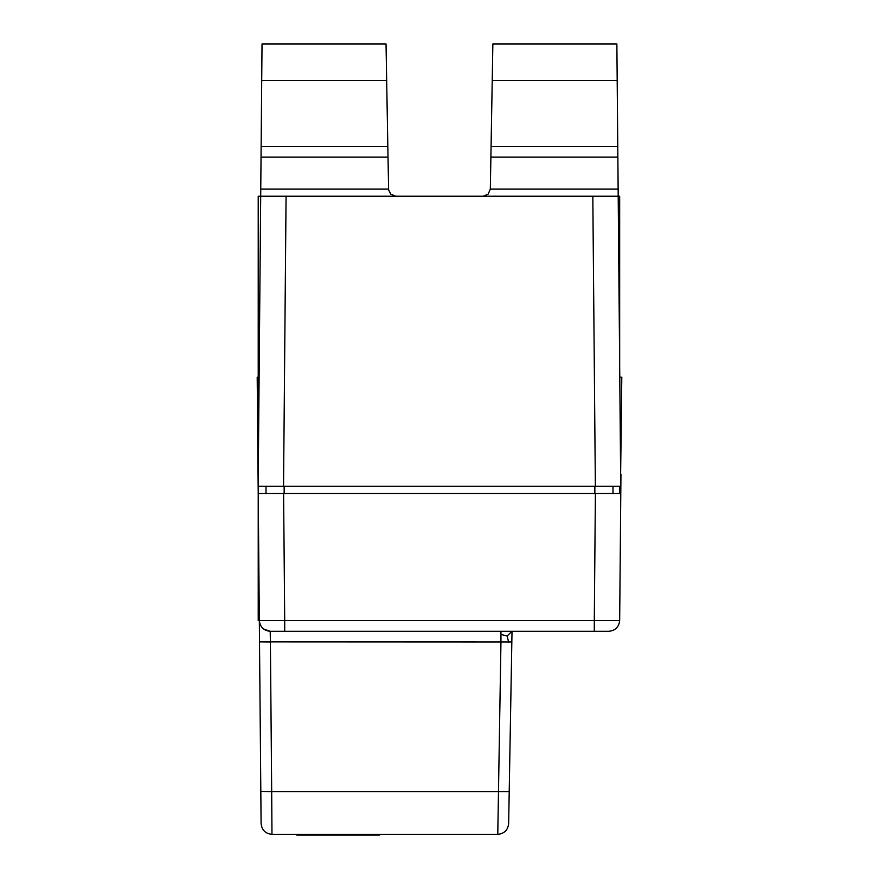 <?xml version="1.0" encoding="UTF-8"?>
<svg xmlns="http://www.w3.org/2000/svg" width="879" height="879" viewBox="0 0 879 879"><rect width="100%" height="100%" fill="white"/><g stroke="black" fill="none" stroke-linecap="round" stroke-linejoin="round"><path stroke-width="1.32" d="M619.673 365.126L619.673 196.226L258.217 196.226L258.217 480.439M261.711 80.538L262.03 43.95L386.035 43.95L386.672 80.538L261.711 80.538L261.129 146.606L387.826 146.606L386.672 80.538M395.814 196.226L390.737 194.149L388.628 189.908L387.826 146.606M388.562 189.106L260.755 189.106L261.041 157.143L388.013 157.143M260.755 189.106L258.162 486.285L595.358 486.285L592.82 196.226M261.041 157.143L261.129 146.606M282.697 486.285L258.217 486.285L258.217 493.537L283.598 493.537L284.708 620.53L258.217 620.53L258.217 493.537L620.783 493.537L619.673 493.537L619.673 486.285L596.204 486.285M618.135 189.106L490.328 189.106L490.889 157.143L617.86 157.143L620.728 486.285L595.358 486.285M594.292 631.309L594.292 620.53L284.708 620.53L284.708 631.309L608.795 631.309C615.311 630.628 618.937 627.035 619.673 620.53L620.783 493.537L619.673 620.53L594.292 620.53L595.402 493.537L619.673 493.537M619.673 377.168L621.805 377.168L620.629 474.264M620.783 493.537L620.948 474.264M612.982 493.537L612.982 486.285M284.708 631.309L270.205 631.309C263.689 630.628 260.063 627.035 259.327 620.53L259.514 641.901L259.327 620.53L274.204 620.563M258.217 377.168L257.195 377.168L259.327 620.53C260.063 627.035 263.689 630.628 270.205 631.309L263.359 628.892M270.391 642L271.688 791.594L260.821 791.507L261.096 823.568C261.832 830.073 265.458 833.666 271.974 834.347L271.688 791.594L509.216 791.594L512.017 631.309L507.117 636.011L500.953 634.429L500.953 642L259.514 641.901L260.821 791.507L259.514 641.901L270.391 642L270.205 631.309M509.216 791.594L508.655 823.656C507.875 830.117 504.249 833.688 497.778 834.347L500.953 642L511.831 642L509.216 791.594M271.974 834.347L497.778 834.347M507.117 636.011L508.644 642.077M490.889 157.143L492.866 43.95L616.871 43.95L617.86 157.143M266.018 486.285L266.018 493.537M491.075 146.606L617.772 146.606M617.19 80.538L492.229 80.538M490.328 189.106L488.164 194.149L483.087 196.226M379.673 834.347L371.213 834.347M372.509 834.435L379.695 835.05L379.695 834.435L372.751 834.435M303.771 834.435L305.057 834.347M379.695 835.05L296.772 835.05M286.071 196.226L283.543 486.285M500.953 631.309L500.953 634.429M594.852 493.537L594.852 486.285M284.148 486.285L284.148 493.537"/></g></svg>
